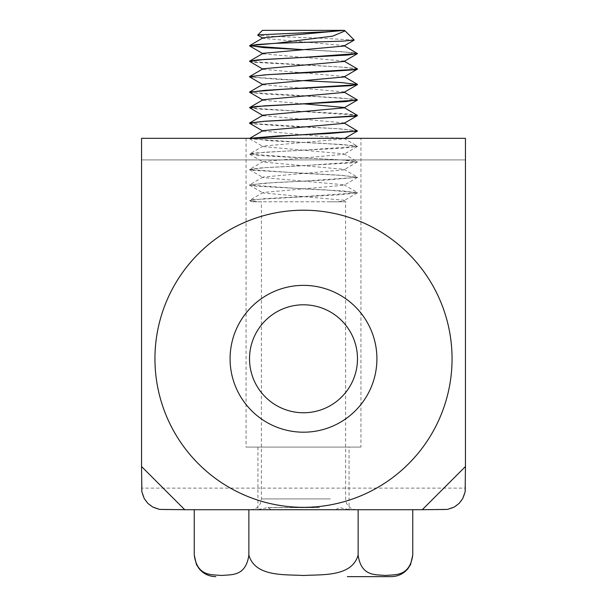 <?xml version="1.0" encoding="UTF-8"?>
<svg xmlns="http://www.w3.org/2000/svg" width="607" height="607" viewBox="0 0 607 607"><rect width="100%" height="100%" fill="white"/><g stroke="black" fill="none" stroke-linecap="round" stroke-linejoin="round"><path stroke-width="0.46" stroke-dasharray="3.04 2.28" d="M374.86 341.544A73.417 73.417 0 0 0 252.891 305.594A73.417 73.417 0 0 0 282.748 429.202A73.417 73.417 0 0 0 374.86 341.544M355.975 346.104A53.985 53.985 0 0 0 266.291 319.669A53.985 53.985 0 0 0 288.242 410.56A53.985 53.985 0 0 0 355.975 346.104M447.905 323.903A148.556 148.556 0 0 1 261.503 501.276A148.556 148.556 0 0 1 201.092 251.161A148.556 148.556 0 0 1 447.905 323.903M303.5 210.219A148.556 148.556 0 0 0 174.846 433.057A148.556 148.556 0 0 0 432.154 433.057A148.556 148.556 0 0 0 303.5 210.219M303.5 507.232A148.449 148.449 0 0 1 174.937 284.554A148.449 148.449 0 0 1 432.063 284.554A148.449 148.449 0 0 1 303.5 507.232A148.449 148.449 0 0 1 174.937 284.554A148.449 148.449 0 0 1 432.063 284.554A148.449 148.449 0 0 1 303.5 507.232M443.854 509.713L163.146 509.713A21.594 21.594 0 0 1 141.552 488.119L465.448 488.119A21.594 21.594 0 0 1 443.854 509.713A21.594 21.594 0 0 0 465.448 488.119L465.448 138.313L141.552 138.313L141.552 488.119A21.594 21.594 0 0 0 163.146 509.713M349.063 509.713L257.937 509.713L349.063 509.713L349.063 447.093L257.937 447.093L349.063 447.093M324.062 509.713L257.072 509.713L324.062 509.713M317.848 509.713L271.109 509.713L317.848 509.713M303.5 507.338A148.556 148.556 0 0 1 174.846 284.501A148.556 148.556 0 0 1 432.154 284.501A148.556 148.556 0 0 1 303.5 507.338A148.556 148.556 0 0 1 174.846 284.501A148.556 148.556 0 0 1 432.154 284.501A148.556 148.556 0 0 1 303.5 507.338M141.552 159.907L465.448 159.907L141.552 159.907M360.937 138.313L246.063 138.313L360.937 138.313L360.937 447.093L246.063 447.093L360.937 447.093M330.337 201.797L344.89 201.797M338.501 201.797L343.835 200.735L343.812 200.211L263.119 192.988L263.127 192.472L343.926 185.264L343.941 184.756L263.059 177.555L263.021 177.047L343.926 169.831L343.941 169.315L263.119 162.099L263.127 161.576L343.85 154.345L343.828 153.821L263.135 146.598L263.157 146.075L343.903 138.859L343.903 138.343L303.705 134.762M303.31 134.739L263.059 131.135L263.028 130.634M344.063 123.35L343.972 122.918L303.697 119.298M303.303 119.275L263.097 115.702M343.994 107.856L343.843 107.431L344.29 107.689M303.28 103.805L263.15 100.208L263.172 99.685M343.881 92.461L343.865 91.938L303.705 88.364M303.303 88.341L263.074 84.722L263.059 84.214M343.949 77.013L343.979 76.512L303.697 72.901M303.31 72.878L263.066 69.297L263.059 68.788M344.032 61.459L343.873 61.041L303.705 57.437M303.28 57.407L263.15 53.818L263.172 53.295M343.858 46.064L343.843 45.54L263.104 38.324L263.104 37.809M343.888 30.6L262.474 30.35M303.72 49.675L353.282 52.543L357.235 53.317M249.667 61.148L254.644 62.354L344.647 67.263L357.28 68.819M249.598 76.581L249.94 77.074L280.624 79.525L332.204 81.975L357.417 84.282M249.72 92.408L266.959 94.237L317.104 96.695L354.822 99.146L357.273 99.715M249.606 107.629L256.67 108.957L347.341 113.858L357.242 115.209M249.735 122.925L250.714 123.669L284.653 126.119L335.8 128.578L357.402 130.695M249.788 138.313L270.29 140.839L321.278 143.29L356.028 145.741L357.477 146.333L342.811 148.191L293.689 150.65L253.529 153.101L249.758 153.852L259.007 155.551L349.746 160.46L357.394 161.796L352.151 162.911L262.049 167.813L249.72 169.353L251.829 170.271L339.192 175.173L357.531 177.267L325.944 180.082L274.394 182.532L249.591 184.816L256.078 186.22L325.337 189.892L357.523 192.738L339.685 194.794L252.026 199.695L249.56 200.469L257.193 201.797M330.345 201.797L251.693 201.797L346.536 201.797L343.812 200.211M412.76 555.056C409.642 577.151 394.702 574.336 385.445 575.497C376.188 574.336 361.248 577.151 358.13 555.056C351.893 577.151 322.014 574.336 303.5 575.497C284.987 574.336 255.107 577.151 248.87 555.056C245.752 577.151 230.812 574.336 221.555 575.497C212.298 574.336 197.358 577.151 194.24 555.056M347.333 576.65L391.166 576.65M358.13 509.713L248.87 509.713L412.76 509.713L358.13 509.713L358.13 555.056M248.87 509.713L194.24 509.713L248.87 509.713L248.87 555.056M256.753 201.797L249.629 200.515L264.591 198.626L301.467 196.736L357.44 192.776L342.302 190.886L305.45 188.997L249.485 185.044L264.69 183.155L301.482 181.265L357.569 177.312L342.416 175.423L305.731 173.541L249.462 169.573L264.493 167.691L301.186 165.817L357.455 161.841L342.523 159.96L305.731 158.078L249.598 154.11L264.553 152.22L301.406 150.339L357.402 146.378L342.348 144.489L305.48 142.599L249.705 138.821L249.947 138.313M357.493 130.998L342.34 129.025L249.591 123.365M357.295 115.247L249.735 107.925M357.386 100.026L342.409 98.091L249.75 92.431M303.303 80.632L249.598 76.952M357.553 69.039L342.492 67.165L249.689 61.527M357.402 53.553L341.453 51.625L303.288 49.698M354.154 40.009L316.558 37.983L272.179 36.428L257.747 35.236M349.313 509.713L250.6 509.713L349.313 509.713M319.57 507.627L267.209 507.627L319.57 507.627M330.337 498.916L261.397 498.916L330.337 498.916M271.109 509.713L267.907 507.551L257.072 509.713M335.891 509.713L339.093 507.551L349.928 509.713M319.267 507.551L267.907 507.551L319.267 507.551M246.063 138.313L246.063 447.093M257.937 447.093L257.937 509.713M263.127 192.472L249.727 200.249M343.941 184.756L357.364 192.525M263.021 177.047L249.591 184.816M343.941 169.315L357.364 177.092M263.127 161.576L249.72 169.353M343.828 153.821L357.22 161.599M263.157 146.075L249.758 153.852M343.903 138.343L357.318 146.12M343.972 122.918L344.389 123.16M343.865 91.938L344.336 92.211M343.979 76.512L344.412 76.755M343.873 61.041L344.306 61.292M343.843 45.54L344.306 45.813M251.693 201.797L249.803 200.705M357.265 192.958L343.835 200.75M249.652 185.211L263.097 193.003M357.409 177.487L343.957 185.272M249.621 169.778L263.066 177.563M357.288 162.061L343.865 169.846M249.773 154.322L263.188 162.107M357.227 146.568L343.812 154.36M249.705 138.821L263.135 146.606M344.882 138.313L343.934 138.866M262.588 130.884L263.036 131.142M262.672 115.429L263.157 115.709M262.71 99.95L263.165 100.216M262.611 84.479L263.043 84.73M262.634 69.031L263.112 69.304M262.717 53.553L263.18 53.826M262.641 38.074L263.074 38.324M356.4 509.713C351.445 509.455 348.039 507.02 346.187 502.414L345.603 498.916L345.603 201.797M250.6 509.713C255.335 509.485 258.681 507.217 260.638 502.892L261.397 498.916L261.397 201.797"/><path stroke-width="0.91" d="M374.86 341.544A73.417 73.417 0 0 0 252.891 305.594A73.417 73.417 0 0 0 282.748 429.202A73.417 73.417 0 0 0 374.86 341.544A73.417 73.417 0 0 0 252.891 305.594A73.417 73.417 0 0 0 282.748 429.202A73.417 73.417 0 0 0 374.86 341.544M447.905 323.903A148.556 148.556 0 0 0 201.092 251.161A148.556 148.556 0 0 0 261.503 501.276A148.556 148.556 0 0 0 447.905 323.903M303.5 210.219A148.556 148.556 0 0 0 174.846 433.057A148.556 148.556 0 0 0 432.154 433.057A148.556 148.556 0 0 0 303.5 210.219M355.975 346.104A53.985 53.985 0 0 1 303.5 412.76A53.985 53.985 0 0 1 249.689 363.039A53.985 53.985 0 0 1 295.01 305.465A53.985 53.985 0 0 1 355.975 346.104M184.74 509.713L159.527 509.41L152.698 507.02L147.88 503.385L144.246 498.567L141.856 491.738L141.552 466.525L184.74 509.713L422.26 509.713L465.448 466.525L465.144 491.738L462.754 498.567L459.12 503.385L454.302 507.02L447.473 509.41L422.26 509.713M465.448 466.525L465.448 138.313L141.552 138.313L141.552 466.525M303.705 134.762L303.31 134.739M249.606 138.404L263.028 130.634L344.063 123.35M303.697 119.298L303.303 119.275M263.097 115.702L263.097 115.186L343.994 107.856M249.735 122.925L264.986 121.218L353.889 116.309L357.417 115.398L343.843 107.431L303.28 103.805M343.865 91.938L357.44 99.935L345.671 101.597L255.357 106.498L249.78 107.462L263.172 99.685L343.881 92.461M303.705 88.364L303.303 88.341M343.979 76.512L357.561 84.426L351.036 85.67L282.096 89.335L249.644 91.991L263.059 84.214L343.949 77.013L357.553 69.039M303.697 72.901L303.31 72.878M343.873 61.041L357.28 68.819L355.307 69.714L318.66 72.165L268.165 74.615L249.629 76.558L263.059 68.788L344.032 61.459M303.705 57.437L303.28 57.407M343.843 45.54L357.409 53.53L348.266 54.994L257.497 59.903L249.773 61.072L263.172 53.295L343.858 46.064L354.093 40.13M274.91 43.309L249.689 45.586L263.104 37.809L344.328 30.358L345.072 30.904L332.636 36.154L275.722 43.309M249.689 45.586L263.863 47.642L303.72 49.675M249.644 91.991L249.72 92.408M343.972 122.918L357.455 131.029L329.836 133.479L278.165 135.93L249.788 138.313M194.24 509.713L194.24 555.056C197.358 577.151 212.298 574.336 221.555 575.497C230.812 574.336 245.752 577.151 248.87 555.056C255.107 577.151 284.987 574.336 303.5 575.497C322.014 574.336 351.893 577.151 358.13 555.056C361.248 577.151 376.188 574.336 385.445 575.497C394.702 574.336 409.642 577.151 412.76 555.056L410.56 564.556L407.912 568.691C403.526 573.858 397.942 576.506 391.166 576.65L347.333 576.65M412.76 509.713L412.76 555.056M358.13 509.713L358.13 555.056M249.947 138.313L357.493 130.998M263.036 131.142L249.431 123.175L264.546 121.294L301.209 119.412L357.348 115.656L357.295 115.247M263.157 115.709L249.568 107.705L264.5 105.823L301.322 103.941L357.386 100.026M263.165 100.216L249.576 92.241L264.523 90.367L357.25 84.722M357.493 84.51L341.536 82.567L303.303 80.632M263.043 84.73L249.439 76.778L264.614 74.889L357.394 69.236M263.112 69.304L249.523 61.307L264.47 59.425L301.239 57.544L357.402 53.553M303.288 49.698L249.606 45.844L256.435 44.577L275.76 43.309L343.35 41.094L354.154 40.009M263.074 38.324L257.747 35.236L258.407 34.872L326.634 31.761L344.328 30.358M344.351 30.35L262.474 30.35L257.785 35.031M248.87 509.713L248.87 555.056M263.097 115.186L249.674 122.955M194.24 555.056L196.44 564.556L199.088 568.691C203.474 573.858 209.058 576.506 215.834 576.65M357.379 131.082L344.882 138.313M357.348 115.656L343.911 123.433M357.22 100.178L343.812 107.963M357.326 84.684L343.896 92.469M357.235 53.788L343.835 61.573M249.78 46.041L263.18 53.826M345.08 30.904L354.169 39.994"/></g></svg>
